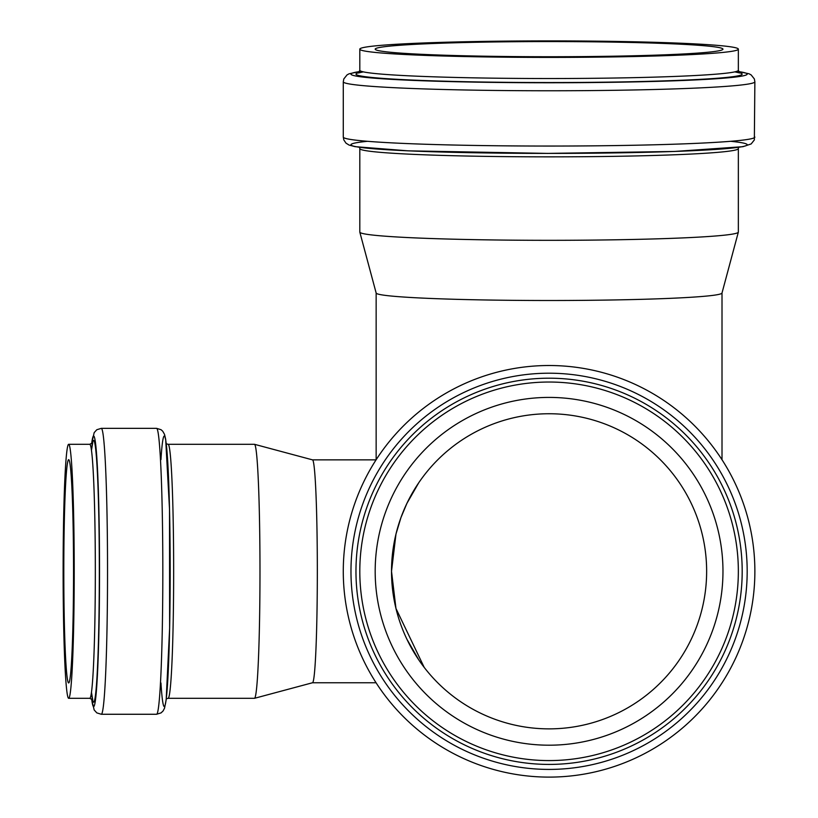 <?xml version="1.0" encoding="UTF-8"?>
<svg xmlns="http://www.w3.org/2000/svg" width="818" height="818" viewBox="0 0 818 818"><rect width="100%" height="100%" fill="white"/><g stroke="black" fill="none" stroke-linecap="round" stroke-linejoin="round"><path stroke-width="1.23" d="M418.704 482.824L406.924 503.346M406.883 503.438L401.014 517.426M395.994 534.011L400.963 517.559L395.984 534.052M395.963 534.144L391.515 571.312L395.963 608.469L424.194 667.386M406.914 639.247L418.785 659.901M401.024 517.395L406.812 503.581M406.853 503.489L412.988 491.904M376.075 682.754L312.496 682.754A111.442 4.857 -90 0 0 312.527 682.744A111.442 4.857 -90 0 0 317.333 571.312A111.442 4.857 -90 0 0 312.527 459.869A111.442 4.857 -90 0 0 312.466 459.859L376.075 459.859M63.129 571.312A127.015 5.542 -90 0 0 68.671 698.316A127.015 5.542 -90 0 0 74.213 571.312A127.015 5.542 -90 0 0 68.671 444.297A127.015 5.542 -90 0 0 63.129 571.312M63.804 571.312A111.637 4.867 -90 0 0 68.671 682.948A111.637 4.867 -90 0 0 73.538 571.312A111.637 4.867 -90 0 0 68.671 459.665A111.637 4.867 -90 0 0 63.804 571.312M168.109 698.316L254.439 698.316A127.015 5.542 -90 0 0 254.5 698.306A127.015 5.542 -90 0 0 259.981 571.312A127.015 5.542 -90 0 0 254.5 444.307A127.015 5.542 -90 0 0 254.439 444.297L168.109 444.297A127.015 5.542 -90 0 1 173.651 571.312A127.015 5.542 -90 0 1 168.109 698.316L166.299 698.807M738.347 148.6L738.347 232.056A189.265 8.252 180 0 1 738.337 232.159A189.265 8.252 180 0 1 549.082 240.318A189.265 8.252 180 0 1 359.818 232.159A189.265 8.252 180 0 1 359.808 232.056L359.808 148.6A189.265 8.252 180 0 0 549.082 156.851A189.265 8.252 180 0 0 738.347 148.6L738.572 147.352M722.008 292.956A172.935 7.546 180 0 1 721.997 293.038A172.935 7.546 180 0 1 549.082 300.503A172.935 7.546 180 0 1 376.157 293.038A172.935 7.546 180 0 1 376.147 292.956M549.082 41.575A173.897 7.587 180 0 1 722.969 49.152A173.897 7.587 180 0 1 549.082 56.739A173.897 7.587 180 0 1 375.186 49.152A173.897 7.587 180 0 1 549.082 41.575M549.082 40.9A189.265 8.252 180 0 1 738.347 49.152A189.265 8.252 180 0 1 549.082 57.413A189.265 8.252 180 0 1 359.808 49.152A189.265 8.252 180 0 1 549.082 40.9M706.64 571.312A157.567 157.567 0 0 0 470.299 434.849A157.567 157.567 0 0 0 470.299 707.764A157.567 157.567 0 0 0 706.64 571.312M754.871 571.312A205.788 205.788 0 0 0 446.178 393.09A205.788 205.788 0 0 0 446.178 749.533A205.788 205.788 0 0 0 754.871 571.312M738.347 571.312A189.265 189.265 0 0 0 454.44 407.395A189.265 189.265 0 0 0 454.44 735.218A189.265 189.265 0 0 0 738.347 571.312M722.969 571.312A173.897 173.897 0 0 0 462.129 420.708A173.897 173.897 0 0 0 462.129 721.905A173.897 173.897 0 0 0 722.969 571.312M91.657 698.848A135.277 5.9 -90 0 0 99.53 571.312A135.277 5.9 -90 0 0 91.657 443.765M91.596 698.807L94.142 709.932L96.821 712.887L101.299 714.267A142.956 6.237 -90 0 0 107.536 571.312A142.956 6.237 -90 0 0 101.299 428.346L96.8 429.736L94.172 432.63L91.596 443.806M91.463 692.376A130.849 5.706 -90 0 0 99.336 571.312A130.849 5.706 -90 0 0 91.463 450.237M91.473 692.273L92.741 699.973L89.786 698.316A127.015 5.542 -90 0 0 95.328 571.312A127.015 5.542 -90 0 0 89.786 444.297L92.741 442.64L91.473 450.34M160.941 682.948A135.277 5.9 -90 0 0 168.692 660.872A135.277 5.9 -90 0 0 168.692 481.741A135.277 5.9 -90 0 0 160.941 459.665M156.586 428.346L161.054 429.716L162.71 431.188L164.52 434.368L165.686 439.317L169.52 509.185L169.633 628.122L166.187 699.738L164.541 708.173L163.13 710.903L161.095 712.877L156.586 714.267A142.956 6.237 -90 0 0 162.823 571.312A142.956 6.237 -90 0 0 156.586 428.346L101.299 428.346M754.871 137.076A205.788 8.978 180 0 1 549.082 146.054A205.788 8.978 180 0 1 343.284 137.076L343.795 139.888L345.994 143.15L349.071 145.062L355.084 146.657L408.039 150.839L547.549 153.406L674.451 151.463L742.928 146.688L751.149 143.948L754.349 139.939L754.871 81.79A205.788 8.978 180 0 1 549.082 90.767A205.788 8.978 180 0 1 343.284 81.79L343.284 137.076M730.668 141.299A198.109 8.64 180 0 1 549.082 153.395A198.109 8.64 180 0 1 367.497 141.299M738.347 49.152L738.347 70.276A189.265 8.252 180 0 1 549.082 78.528A189.265 8.252 180 0 1 359.808 70.276L358.417 72.976L363.335 71.861M734.953 71.831A193.109 8.425 180 0 1 549.082 82.536A193.109 8.425 180 0 1 363.202 71.831M738.613 71.595A198.109 8.64 180 0 1 549.082 82.751A198.109 8.64 180 0 1 359.542 71.595M747.182 571.312A198.109 198.109 0 0 0 450.023 399.746A198.109 198.109 0 0 0 450.023 742.877A198.109 198.109 0 0 0 747.182 571.312M742.192 571.312A193.109 193.109 0 0 0 452.518 404.072A193.109 193.109 0 0 0 452.518 738.542A193.109 193.109 0 0 0 742.192 571.312M89.786 444.297L68.671 444.297M89.786 698.316L68.671 698.316M312.527 459.869L254.5 444.307M312.527 682.744L254.5 698.306M166.299 443.806L168.109 444.297M156.586 714.267L101.299 714.267M359.583 147.352L359.808 148.6M721.997 293.038L738.337 232.159M376.157 293.038L359.818 232.159M359.808 49.152L359.808 70.276M738.347 70.276L739.738 72.976L734.82 71.861M359.583 71.514L349.02 73.825L347.057 74.888L343.805 78.947L343.284 81.79M754.871 81.79L754.349 78.927L751.149 74.919L749.114 73.814L738.572 71.514M376.147 292.997L376.147 459.757M722.008 292.997L722.008 459.757"/></g></svg>
